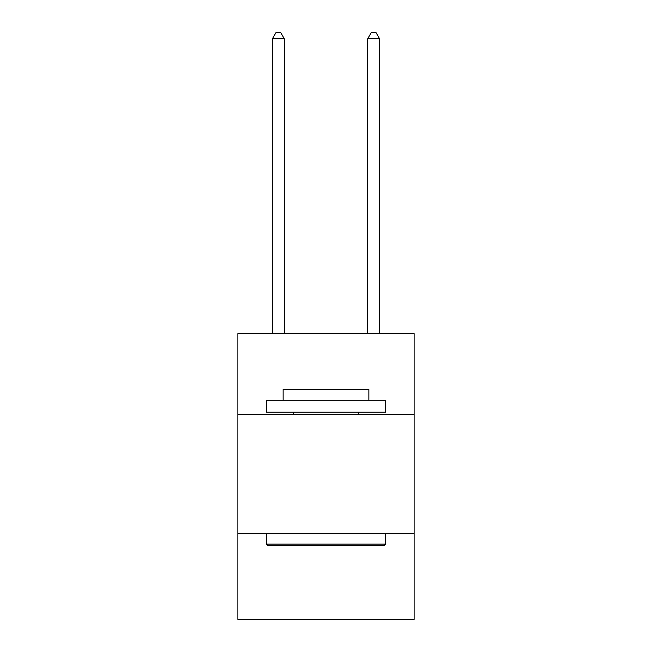 <?xml version="1.0" encoding="UTF-8"?>
<svg xmlns="http://www.w3.org/2000/svg" width="652" height="652" viewBox="0 0 652 652"><rect width="100%" height="100%" fill="white"/><g stroke="black" fill="none" stroke-linecap="round" stroke-linejoin="round"><path stroke-width="0.98" d="M414.118 414.59L414.118 333.62L237.882 333.62L237.882 414.59L414.118 414.59L414.118 619.4L237.882 619.4L237.882 414.59M414.118 533.67L237.882 533.67M267.89 545.577L266.464 544.143L385.536 544.143L384.109 545.577L267.89 545.577M385.536 400.304L385.536 412.211L266.464 412.211L266.464 400.304L385.536 400.304M283.131 400.304L283.131 389.35L368.869 389.35L368.869 400.304M385.536 533.67L385.536 544.143M266.464 533.67L266.464 544.143M358.388 412.211L358.388 414.59M293.612 412.211L293.612 414.59M284.321 333.62L284.321 38.794L272.414 38.794L272.414 333.62M272.414 38.794L275.992 32.6L280.751 32.6L284.321 38.794M379.586 333.62L379.586 38.794L367.679 38.794L367.679 333.62M367.679 38.794L371.249 32.6L376.008 32.6L379.586 38.794"/></g></svg>
